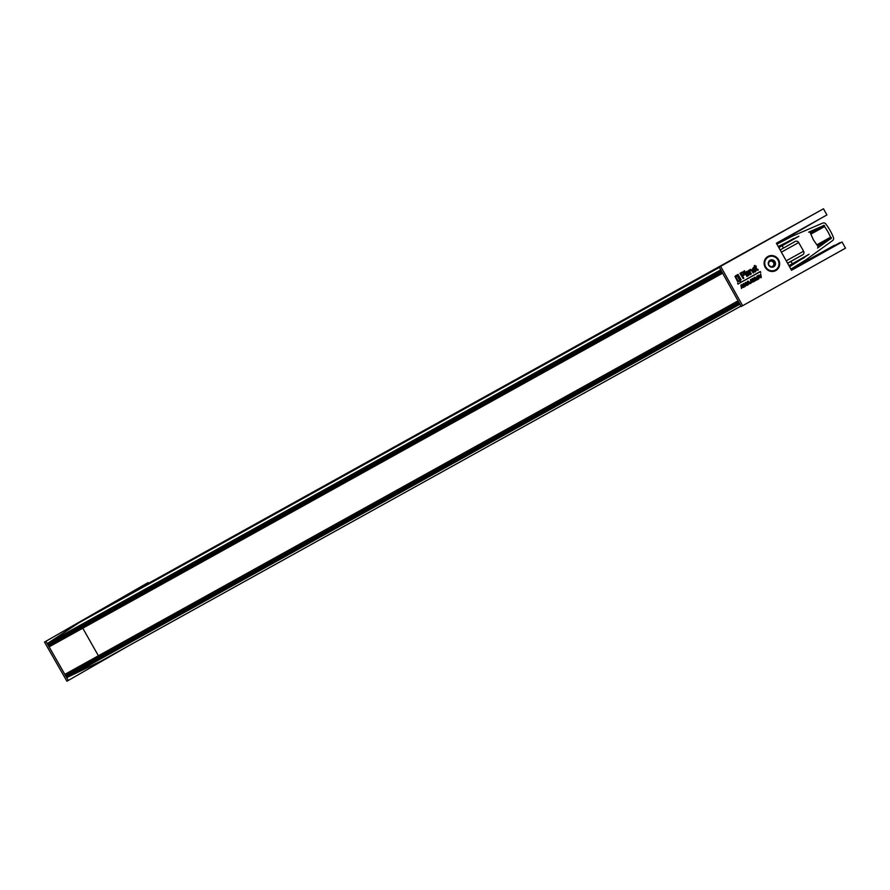 <?xml version="1.0" encoding="UTF-8"?>
<svg xmlns="http://www.w3.org/2000/svg" width="890" height="890" viewBox="0 0 890 890"><rect width="100%" height="100%" fill="white"/><g stroke="black" fill="none" stroke-linecap="round" stroke-linejoin="round"><path stroke-width="1.33" d="M791.01 269.37L834.497 245.24L835.243 245.807M819.846 218.907L776.781 243.916M810.345 232.935L823.128 225.838A0.801 0.768 -119 0 1 824.407 225.604A0.801 0.768 -119 0 1 824.54 226.572A52.132 49.74 -119 0 1 830.57 237.218A0.801 0.768 -119 0 1 830.96 238.72A0.801 0.768 -119 0 1 830.47 238.809L817.565 248.032A1.346 1.279 61 0 0 817.899 246.308L813.427 239.899L810.245 232.768A1.346 1.279 61 0 0 808.587 232.179L823.128 225.838M778.839 247.587L798.875 236.262L778.238 246.53M782.143 245.751L783.456 248.099L780.141 249.934M787.617 263.295L802.68 254.785A2.681 2.559 61 0 0 803.592 251.191L798.697 242.547A2.681 2.559 61 0 0 795.171 241.457L783.456 248.099M790.999 261.415L792.323 263.752L788.929 265.632M789.552 266.766L809.055 254.262L792.323 263.752M776.937 244.194L792.712 235.995L822.705 223.101A2.681 2.559 -119 0 1 825.809 223.98A54.813 52.31 -119 0 1 833.441 237.463A2.681 2.559 -119 0 1 832.595 240.578L805.928 259.847L790.876 269.125M778.75 247.431L798.875 236.262M778.472 246.942L793.702 238.498M789.163 266.065L804.493 257.566M810.89 234.137L824.54 226.572M816.898 244.817L830.57 237.218M817.665 245.907L830.47 238.809M65.282 675.132L45.902 641.29L148.118 582.583L148.519 583.284M127.96 646.185L68.319 680.438L66.35 676.99M68.319 680.438L66.917 681.217L44.5 642.068L148.118 582.583M45.902 641.29L44.5 642.068M100.959 661.136L740.981 306.038L101.683 660.758A13.428 12.816 -119 0 1 101.582 660.814A13.428 12.816 -119 0 1 100.959 661.136L67.718 677.168A1.346 1.279 -119 0 1 66.016 676.6L65.448 675.588A1.346 1.279 -119 0 1 65.904 673.797A1.346 1.279 -119 0 1 65.904 673.786A1.346 1.279 -119 0 1 65.916 673.786L738.077 300.842M722.202 272.451A1.346 1.279 -119 0 1 721.89 272.073L721.323 271.061A1.346 1.279 -119 0 1 721.156 270.571M722.613 273.185L50.285 646.218A1.346 1.279 -119 0 1 48.516 645.673L47.949 644.672A1.346 1.279 -119 0 1 48.338 642.914L79.177 622.622A13.428 12.816 -119 0 1 79.866 622.199L147.951 583.606A0.801 0.768 -119 0 1 147.963 583.606L820.091 210.685M838.491 243.994L840.727 242.748M98.389 655.763L82.781 628.184M767.948 256.476A8.055 7.687 -119 0 1 778.594 259.747A8.055 7.687 -119 0 1 775.813 270.538A8.055 7.687 -119 0 1 765.166 267.256A8.055 7.687 -119 0 1 767.948 256.476M842.062 242.013L791.522 270.282L776.392 243.215L826.921 214.935L823.484 208.783L720.622 266.333L742.638 305.715L845.5 248.165L842.062 242.013L791.51 270.271M823.484 208.783L719.22 267.111L741.236 306.494L742.638 305.715M760.727 274.02L760.049 275.856L758.124 275.466L760.705 277.758L761.306 277.424L760.727 274.02L759.882 275.755M758.981 276.189L760.705 277.758M758.792 275.099L758.258 275.755M755.098 277.168L754.498 277.502L756.088 280.339L758.836 278.893L759.337 276.668L756.99 276.011L756.5 278.259L757.223 279.004L756.389 279.471L755.098 277.168L754.319 277.591L755.232 279.215M757.446 279.104L758.647 278.993M752.451 281.54L753.007 282.063L755.043 280.929L755.543 279.56L754.676 278.325L751.961 278.915L753.163 281.062M752.139 278.815L753.607 281.451L751.205 279.349L750.415 279.783L750.971 283.198L752.629 281.451L753.185 281.963M753.24 278.203L751.961 278.915M745.731 285.523L747.845 284.845M743.884 286.814L744.975 286.647L743.884 286.814M742.95 286.858L743.517 287.381L745.909 285.423L747.255 285.367M748.034 284.845L749.514 283.187L750.693 283.365L748.09 281.084L747.478 281.429L747.867 283.832L745.553 283.476L747.133 282.731L745.531 282.419L744.986 283.832L743.439 283.599L742.905 285.022L745.23 285.401L744.908 286.046L743.439 286.18L741.704 284.655L740.914 285.1L741.481 288.516L742.115 287.325L743.684 287.281M743.272 283.688L742.727 285.123L745.064 285.49L744.73 286.146M745.364 282.519L744.819 283.921M748.09 281.084L747.3 281.518L747.633 283.543M749.336 283.287L750.07 283.71M760.772 272.507L760.227 271.539L738.211 283.854L737.777 283.076L737.866 284.055L760.049 271.639L760.594 272.607L760.16 271.817M737.654 281.663L740.58 281.14L737.677 275.956L734.94 276.378L737.654 281.663L740.58 281.14M737.955 274.465L735.574 275.8L737.799 275.466L740.402 280.127L741.125 279.727L737.955 274.465M758.158 269.447L757.234 269.514L755.888 267.111L756.311 266.143L755.577 266.555L754.92 265.387L754.319 265.732L754.965 266.889L753.263 267.734L752.373 270.059L750.326 269.37L749.502 270.76L748.59 270.46L750.493 273.864L748.913 271.561L746.921 271.272L746.087 273.441L747.2 271.851L748.39 272.04L746.688 274.598L744.552 270.783L743.94 271.116L744.685 272.451L742.394 271.995L740.157 273.241L743.15 278.592L743.829 278.214L742.605 276.022L744.162 275.155L744.975 272.952L746.933 276.467L749.669 274.265L751.36 273.998L750.136 271.806L750.548 269.982L751.739 270.338L753.207 272.963L753.808 272.618L753.073 271.294L755.554 271.762L756.4 269.559L755.265 271.194L753.407 270.56L756.155 269.025L756.656 269.915L758.013 270.271L757.813 269.648M756.656 269.915L757.824 270.382M756.4 269.559L755.087 271.283M752.895 271.394L755.376 271.862M750.381 270.082L751.56 270.438L753.207 272.963M749.491 274.365L750.348 274.676L749.491 274.365M747.099 275.755L748.523 275.7M745.141 273.664L746.933 276.467M742.238 272.073L739.979 273.341L743.15 278.592M744.552 270.783L743.773 271.216L744.173 271.94M747.033 271.951L748.212 272.14L746.51 274.687M746.755 271.372L745.909 273.541M749.158 270.137L748.412 270.56L750.281 273.909M750.159 269.47L749.336 270.849M753.085 267.823L752.195 270.148M754.92 265.387L754.142 265.832L754.787 266.989L754.242 267.49M719.22 267.111L720.622 266.333M738.133 274.376L735.574 275.8M735.752 275.711L737.799 275.466M737.977 275.366L740.58 280.027M735.641 276.534L737.398 276.267L739.868 280.695M737.576 276.167L740.08 280.661L738.122 280.973L735.607 276.478L737.398 276.267M734.94 276.378L737.832 281.563M760.505 271.628L738.211 283.854M737.61 283.176L738.311 284.043M744.897 286.057L743.439 286.18M741.704 284.655L740.914 285.1M741.092 285L741.648 288.416M744.062 286.725L745.141 286.558M748.223 282.264L748.924 282.909L748.39 283.198L748.167 281.963L748.924 282.909M749.091 282.809L748.39 283.198M741.837 285.835L742.538 286.48L742.004 286.769M742.716 286.38L742.004 286.78L741.782 285.534L742.538 286.48M743.45 284.644L745.041 283.899L747.333 284.221L745.709 284.911L743.506 284.199M744.863 283.999L747.155 284.322L746.821 284.967M746.999 284.878L745.709 284.911M751.205 279.349L750.415 279.783M750.582 279.683L751.149 283.109M754.264 279.694L754.92 279.861L754.053 280.839L753.619 280.061L754.92 279.861L754.053 280.839M754.086 279.794L754.742 279.961M751.327 280.517L752.039 281.162L751.505 281.463L751.271 280.216L752.039 281.162M752.206 281.073L751.505 281.463M753.563 278.659L754.164 278.748L753.374 279.638L753.563 278.659M753.385 278.748L753.986 278.848L753.374 279.638M757.001 276.011L757.223 279.004M757.401 278.915L756.389 279.471M758.747 277.001L758.536 278.37L757.268 277.825L757.457 276.434L758.747 277.001L758.369 278.459M757.29 276.534L758.569 277.102M755.276 267.456L755.91 268.58L755.276 267.456M747.5 274.788L748.802 272.796L748.523 274.954L747.5 274.788L748.523 274.966M748.679 272.985L748.356 275.055M757.857 269.626L757.234 269.514M756.311 266.143L755.577 266.555M749.669 274.265L750.515 274.587M742.494 272.718L744.162 273.074L743.595 274.676L742.271 275.422L741.17 273.464L742.494 272.718M742.327 272.818L743.984 273.174L742.26 275.422M753.085 269.993L753.541 268.313L755.21 268.813L753.085 269.993L755.21 268.813M753.363 268.413L755.031 268.902M771.841 259.791A3.76 3.582 -119 0 1 775.001 261.738L771.841 259.791L771.063 260.381L771.841 259.791A3.76 3.582 -119 0 0 768.715 261.56L768.76 265.276A3.76 3.582 -119 0 1 768.715 261.56L771.063 260.381L768.715 261.56M775.513 269.937A7.387 7.042 -119 0 1 765.734 266.956A7.387 7.042 -119 0 1 768.248 257.077A7.387 7.042 -119 0 1 768.293 257.043A7.387 7.042 -119 0 1 778.027 260.058A7.387 7.042 -119 0 1 775.513 269.937M770.428 260.737L771.964 261.215A1.313 1.257 -119 0 0 772.965 261.838L774.167 263.04L775.001 261.738A3.76 3.582 -119 0 1 771.919 267.223A3.76 3.582 -119 0 1 768.76 265.276L771.919 267.223L774.133 265.81L771.919 267.223M770.05 261.36A1.313 1.257 -119 0 1 769.216 261.727L769.472 261.282M773.499 266.166L773.877 264.597A1.313 1.257 -119 0 1 773.855 263.418L774.167 263.04M772.553 266.711L772.019 266.689A1.313 1.257 -119 0 1 772.798 266.155M775.045 265.454L774.133 265.81L775.045 265.454L774.812 262.684M787.55 263.184L802.68 254.785M786.237 260.826L803.592 251.191M781.387 252.148L798.697 242.547M48.516 645.673L721.89 272.073M47.949 644.672L721.323 271.061M48.338 642.914L720.744 269.837M79.177 622.622L719.387 267.412M79.866 622.199L719.365 267.378M835.02 245.395L838.714 243.348M835.02 245.384L840.049 242.592L835.02 245.384M67.718 677.168L739.946 304.202M66.016 676.6L739.301 303.034M65.448 675.588L738.733 302.033M771.841 260.77L772.476 260.425M774.189 264.931L774.823 264.575M773.443 261.771L774.089 261.415M147.951 583.606L820.102 210.674M101.582 660.814L740.992 306.06M770.384 261.237L769.772 261.582M773.065 265.943L772.453 266.277"/></g></svg>
